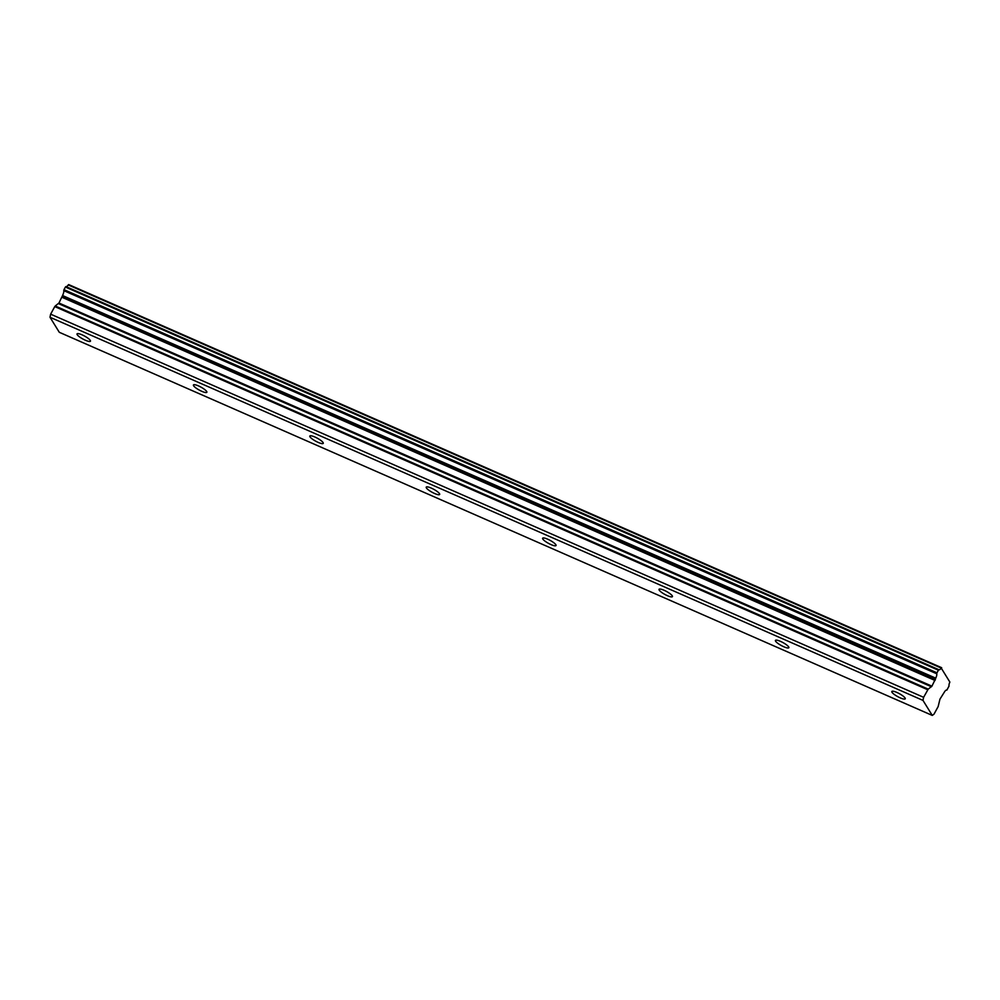<?xml version="1.0" encoding="UTF-8"?>
<svg xmlns="http://www.w3.org/2000/svg" width="1000" height="1000" viewBox="0 0 1000 1000"><rect width="100%" height="100%" fill="white"/><g stroke="black" fill="none" stroke-linecap="round" stroke-linejoin="round"><path stroke-width="1.5" d="M900.2 697.85A7.638 1.688 -151.4 0 0 905.238 698.8A7.638 1.688 -151.4 0 0 896.862 692.438A7.638 1.688 -151.4 0 0 891.825 691.488A7.638 1.688 -151.4 0 0 900.2 697.85M85.412 340.25A7.638 1.688 -151.4 0 0 90.45 341.2A7.638 1.688 -151.4 0 0 82.075 334.837A7.638 1.688 -151.4 0 0 77.038 333.875A7.638 1.688 -151.4 0 0 85.412 340.25M201.812 391.325A7.638 1.688 -151.4 0 0 206.85 392.287A7.638 1.688 -151.4 0 0 198.475 385.913A7.638 1.688 -151.4 0 0 193.438 384.963A7.638 1.688 -151.4 0 0 201.812 391.325M318.212 442.413A7.638 1.688 -151.4 0 0 323.25 443.363A7.638 1.688 -151.4 0 0 314.862 437A7.638 1.688 -151.4 0 0 309.825 436.05A7.638 1.688 -151.4 0 0 318.212 442.413M434.613 493.5A7.638 1.688 -151.4 0 0 439.65 494.45A7.638 1.688 -151.4 0 0 431.262 488.088A7.638 1.688 -151.4 0 0 426.225 487.137A7.638 1.688 -151.4 0 0 434.613 493.5M551 544.587A7.638 1.688 -151.4 0 0 556.038 545.538A7.638 1.688 -151.4 0 0 547.663 539.175A7.638 1.688 -151.4 0 0 542.625 538.225A7.638 1.688 -151.4 0 0 551 544.587M667.4 595.675A7.638 1.688 -151.4 0 0 672.438 596.625A7.638 1.688 -151.4 0 0 664.062 590.262A7.638 1.688 -151.4 0 0 659.025 589.312A7.638 1.688 -151.4 0 0 667.4 595.675M783.8 646.762A7.638 1.688 -151.4 0 0 788.838 647.712A7.638 1.688 -151.4 0 0 780.462 641.35A7.638 1.688 -151.4 0 0 775.425 640.4A7.638 1.688 -151.4 0 0 783.8 646.762M922.987 700.4L923.612 697.312L928.213 689.137L55.225 306L58.95 303.025L62.562 295.55L935.738 678.15A4.162 1.462 113.7 0 0 936.737 673.775L936.975 672.812L63.987 289.662L65.412 287.05L938.4 670.2L938.925 669.725A4.162 1.475 113.7 0 0 939.013 669.762A4.162 1.475 113.7 0 0 941.213 668.062L949.862 682.062A4.162 1.475 113.7 0 0 949.038 686.075L946.838 690.125A4.162 1.462 113.7 0 0 946.762 690.088A4.162 1.462 113.7 0 0 944.362 692.113L939.95 699.15L938.15 706.575L934.013 714.15L932.275 715.425L59.288 332.287L50 317.25L922.987 700.4L932.275 715.425M63.987 289.675L63.75 290.625L936.737 673.775M938.925 669.725L65.938 286.575L65.425 287.05M936.975 672.812L938.4 670.2M935.55 678.688L931.938 686.162L928.213 689.137M50 317.25L50.637 314.163L923.612 697.312M50.637 314.163L54.763 306.588L927.75 689.737M935.738 678.15L62.562 295.55M62.75 295.012A4.162 1.462 113.7 0 0 63.75 290.625M66.112 286.65A4.162 1.475 113.7 0 0 68.225 284.925L941.213 668.062M941.587 667.712L68.225 284.925M938.9 669.712L65.95 286.588M62.05 297.312L935.037 680.462M931.938 686.162L58.95 303.025M58.475 303.612L931.462 686.762M62.375 296.475L935.362 679.625M941.663 667.712L68.675 284.575"/></g></svg>
